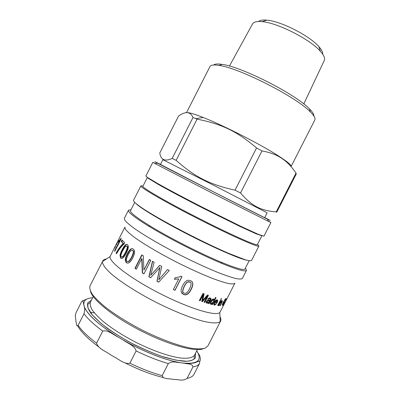 <?xml version="1.0" encoding="UTF-8"?>
<svg xmlns="http://www.w3.org/2000/svg" width="400" height="400" viewBox="0 0 400 400"><rect width="100%" height="100%" fill="white"/><g stroke="black" fill="none" stroke-linecap="round" stroke-linejoin="round"><path stroke-width="0.6" d="M224.945 302L225.945 300.485L225.025 302.045M224.06 304.185L226.285 299.815L224.06 304.185M224.895 302.105L225.155 302.245M225.79 298.675L223.64 302.13C222.76 303.945 222.52 304.8 222.93 304.69L224.375 302.585L223.92 302.74L224.325 301.945L224.96 301.71L223.695 304.195L222.53 305.49C222.01 305.51 222.275 304.42 223.33 302.225C224.385 300.245 225.235 299.035 225.895 298.605L226.07 298.525C226.415 298.44 226.28 299.035 225.66 300.31L225.385 300.6L225.68 299.29L225.255 299.185M222.775 304.615L222.265 305.15M224.085 302.42L224.375 302.585M222.08 300.615L221.915 301.385M219.025 305.64L218.655 305.615L221.2 300.635L221.525 300.665L221.165 301.37L222.235 300.6L222.26 301.82L220.31 305.675L219.99 305.675L221.525 302.665L221.79 301.325L220.41 302.925L219.025 305.64L218.735 305.465M220.905 301.21L221.165 301.37M221.09 299.65L220.695 299.6L221.195 298.625L221.585 298.68L221.09 299.65L220.77 299.45M218.07 305.565L217.675 305.52L220.225 300.525L220.62 300.575L218.07 305.565L217.755 305.365M213.28 299.69L212.865 299.485L211.135 301.22C210.535 302.54 210.505 303.265 211.05 303.405M213.37 299.75L211.485 301.465C210.885 302.785 210.86 303.515 211.41 303.655L213.23 302C213.885 300.625 213.93 299.875 213.37 299.75L213.015 299.505M215.6 297.465L212.04 304.315M213.695 299.03L214.22 299.95L215.5 297.44L216.035 297.58L212.465 304.58L211.965 304.46L212.29 303.82L210.99 304.345C210.145 304.015 210.11 302.995 210.885 301.3C211.665 299.825 212.51 299.055 213.41 298.99L214.22 299.95M212.29 303.82L211.93 303.57L210.57 304.08M212.1 304.33L212.465 304.58M190.475 282.49L188.635 281.65L187.415 282.04C186.435 282.62 185.38 284.02 184.245 286.245C182.6 289.605 182.265 291.64 183.24 292.35M187.525 282.19C186.545 282.77 185.485 284.17 184.35 286.395C182.41 290.54 182.35 292.785 184.16 293.125L184.975 293.31C186.215 293.675 187.75 292.14 189.58 288.705C191.525 284.59 191.6 282.36 189.8 282.015L187.415 282.04M191.85 281.565C193.17 282.94 192.9 285.49 191.04 289.225C189.135 292.965 187.085 294.79 184.89 294.695L183.34 294.32L181.65 293M181.165 291.76C180.865 290.22 181.365 288.175 182.66 285.625C184.47 282.115 186.4 280.32 188.45 280.24L190.52 280.65C193.33 281.79 193.56 284.71 191.2 289.4C189.3 293.14 187.245 294.965 185.035 294.87L183.465 294.49L181.165 291.76M181.86 276.65L174.94 290.225L173.36 289.48M174.94 290.225L173.315 289.57L178.745 278.915L174.415 279.205M178.745 278.915L174.365 279.3L175.19 277.68L179.275 277.02L180.875 276.18L181.95 276.695L174.985 290.36M150.69 277.69L149.06 276.76L152.65 261.395M158.745 282.11L157.05 281.2L159.985 267.515L150.62 277.765L148.875 276.775L152.465 261.285L154.155 262.255L150.675 275.355L159.675 265.345L161.78 266.495L158.755 279.81L167.505 269.545L169.315 270.485L158.675 282.185L156.94 281.255L159.85 267.54M169.31 270.485L169.005 270.82M158.755 279.81L167.52 269.55M150.675 275.355L159.755 265.395M136.4 269.075L135.295 268.36L142.08 255.025M144.005 273.8L142.575 272.935L142.01 258.68L141.72 258.62L136.345 269.18L134.99 268.3L141.825 254.865L143.295 255.79L143.92 270.075L149.33 259.455L150.855 260.35L143.96 273.895L142.33 272.915L141.72 258.62M143.92 270.075L149.52 259.565M135.295 268.36L134.99 268.3M125.455 246.29L122.845 250.365C121.015 254.065 120.465 256.14 121.185 256.59L121.335 256.76C121.945 257.785 123.295 256.365 125.38 252.495C127.18 248.8 127.7 246.715 126.95 246.245L125.455 246.29M121.78 256.935C122.39 257.895 123.725 256.465 125.785 252.635C127.585 248.94 128.11 246.86 127.36 246.395L126.75 246.035M121.375 258.43L120.77 257.875L120.415 255.68C120.61 254.255 121.325 252.325 122.565 249.895C124.47 246.115 126.025 244.34 127.235 244.58M119.99 255.525C120.18 254.09 120.895 252.16 122.135 249.73C124.345 245.3 126.12 243.635 127.455 244.73L127.835 245.14C128.84 246.375 128.325 249.06 126.28 253.205C123.97 257.645 122.1 259.265 120.665 258.075L119.99 255.525L120.415 255.68M116.665 253.535L116.535 253.38C118.56 249.52 120.93 246.305 123.64 243.725L121.725 241.7L122.39 240.395M121.725 241.7L121.275 241.505L122.04 239.995L124.755 242.74L124.125 243.975C122.395 245.335 120.535 247.485 118.54 250.415L116.55 253.745L116.085 253.195C118.11 249.335 120.485 246.12 123.2 243.545L121.275 241.505M123.64 243.725L123.2 243.545M116.535 253.38L116.085 253.195M119.175 241.44L120.775 239.58M121.26 238.63L114.78 251.365L114.54 250.935L119.575 241.035L118.25 242.15L119.015 240.65L121.09 238.37L121.26 238.63M119.47 240.86L119.015 240.65M119.95 241.205L119.575 241.035M114.915 251.1L114.54 250.935M118.09 240.71L116.74 243.775L118.265 240.795M116.255 244.18L114.57 247.63L115.485 246.235L115.42 246.77L113.935 248.885L114.945 246.77M116.675 244.31L116.27 244.15L116.35 244.955L118.48 239.8L124.9 227.18L125.41 229.265C126.97 231.27 129.865 233.88 134.09 237.095C143.57 243.96 159.245 253.24 176.405 262.045C189.59 268.675 201.56 274.11 212.305 278.35C218.82 280.78 224.185 282.505 228.4 283.515C231.87 284.11 234.03 284.01 234.88 283.22L224.15 304.245M116.315 244.13L116.795 243.185M117.96 240.855L118.48 239.8M130.98 250.59C130.23 251.15 129.3 252.51 128.2 254.675C126.38 258.39 125.93 260.525 126.85 261.085L127.085 261.31C127.95 262.44 129.45 261.045 131.585 257.13C133.375 253.435 133.8 251.295 132.87 250.715L130.98 250.59M127.62 261.525C128.48 262.405 129.92 260.975 131.945 257.235C133.73 253.54 134.16 251.405 133.235 250.83L132.44 250.355M127.35 263.08L126.29 262.295L125.635 260.01C125.69 258.51 126.345 256.525 127.605 254.06C129.54 250.225 131.285 248.49 132.835 248.855M125.245 259.885C125.3 258.38 125.955 256.395 127.215 253.93C129.46 249.435 131.485 247.83 133.29 249.115L133.875 249.665C135.155 251.055 134.775 253.815 132.745 257.94C130.41 262.435 128.295 264.005 126.405 262.645L125.91 262.175L125.245 259.885L125.635 260.01M208.065 295.205L204.5 302.195L204.805 302.43L204.105 302.205L207.14 296.255L206.84 296.025L202.18 301.435L202.465 301.66L201.78 301.43L203.185 294.75L202.92 294.53L199.815 300.615L199.375 300.46M202.18 301.435L201.805 301.305M204.5 302.195L204.165 302.09M203.855 293.73L202.41 300.305L202.69 300.535L207.455 295L208.43 295.325L204.805 302.43M199.815 300.615L199.32 300.565L202.97 293.405L204.155 293.84L202.69 300.535M203.185 294.75L200.08 300.84M207.14 296.255L202.465 301.66M207 302.31L206.725 301.295L207.83 300.68L209.565 300.91L208.15 300.92L207.04 301.53L207.665 302.62L208.86 302.065L209.565 300.91M210.47 298.14L210.59 299.305L208.72 303.46L208.455 303.385M209.8 298.74L209.01 298.395L207.66 299.015M208.72 303.46L209.06 303.705L208.43 303.525L208.625 302.86L208.295 302.62L206.33 302.875M210.59 299.305L210.93 299.545L209.06 303.705M207.89 299.135L208.21 299.375L207.63 299.06L209.57 297.91L210.135 298.005C210.995 298.325 211.26 298.84 210.93 299.545M208.625 302.86L206.89 303.205C206.075 302.885 205.89 302.265 206.335 301.34L208.015 300.16L209.91 300.23L210.235 299.205L209.68 298.695L208.21 299.375M216.655 300.475L216.255 300.3L214.835 301.59L216.82 302.17L217.13 301.175L216.785 300.56L215.21 301.84M217.165 299.865L216.555 302.705L214.45 302.285C213.95 303.43 213.95 304.06 214.455 304.185M216.04 303.635L214 304.86M214.835 304.435L216.115 303.54L216.535 303.735L214.48 305.135C213.61 304.905 213.575 303.94 214.385 302.24C215.215 300.71 216.045 299.91 216.87 299.84L217.14 299.86C217.915 300.07 217.89 301.03 217.065 302.73L214.825 302.535C214.325 303.68 214.33 304.31 214.835 304.435M214.45 302.285L214.825 302.535M216.555 302.705L216.945 302.955M114.44 247.745L110.085 256.59C108.86 261.885 130.855 278.745 160.27 293.705C189.665 308.71 216.235 316.595 219.795 312.495L224.14 304.265M160.455 164.445L212.44 191.315L264.555 217.635C266.3 218.475 266.36 218.455 264.74 217.58M264.765 217.53C270.875 220.72 271.845 221.295 267.67 219.25C255.75 213.48 169.055 169.305 157.38 163.055C153.275 160.875 154.305 161.325 160.48 164.395M90.48 291.225C92.23 299.59 113.655 316.945 141.275 330.99C168.87 345.08 195.505 352.21 203.3 348.71M220.64 321.005L207.915 345.935L205.085 348.215C201.895 349.065 197.375 349.085 191.515 348.285C178.805 345.97 160.34 339.225 141.82 329.915C127.76 322.565 115.75 315.085 105.785 307.475C99.93 302.665 95.465 298.315 92.395 294.43C90.175 290.895 89.38 288.035 90.01 285.86L102.47 261.6C102.315 264.42 105.62 268.95 112.4 274.845C122.21 282.985 138.215 293.115 155.925 302.23C173.715 311.205 191.32 318.195 203.67 321.35C212.42 323.37 218.03 323.38 220.22 321.595L220.64 321.005C221.16 319.95 220.945 318.56 220 316.84M106.45 258.985C104.5 259.23 103.255 259.87 102.7 260.915M155.725 163.63L152.845 162.325L155.36 163.755L211.675 192.825L268.29 221.3L270.925 222.49L268.175 220.93M152.845 162.325L145.87 176.035L146.99 177.12L157.36 183.36C168.165 189.44 185.43 198.605 203.92 208.04L241.885 226.825L258.16 234.265L263.93 236.19L270.925 222.49M130.975 209.74L128.485 210.22L124.35 218.345L124.97 220.405C126.69 222.445 129.83 225.14 134.395 228.49C144.64 235.67 161.535 245.53 179.995 254.995C194.18 262.135 207.01 268.035 218.49 272.69C225.44 275.37 231.14 277.3 235.595 278.48C239.25 279.21 241.5 279.205 242.355 278.47L246.495 270.35L245.425 268.055M128.485 210.22C127.72 212.03 134.38 217.295 148.465 226.015C167.99 238.015 200.79 254.73 221.975 263.465C237.305 269.74 245.48 272.035 246.495 270.35M134.685 202.445L130.525 210.615C129.8 212.365 136.295 217.475 150.015 225.945C168.945 237.555 200.6 253.685 221.12 262.175C236.035 268.295 243.985 270.55 244.975 268.93L249.145 260.765M136.385 203.93C141.395 208.795 163.81 222.135 189.955 235.445C216.095 248.77 240.06 259.07 246.945 260.26M143.035 186.025L140.88 185.85L133.475 200.41L134.305 202.06C136.165 203.82 139.44 206.255 144.13 209.365C154.61 216.075 171.665 225.64 190.135 235.095C204.31 242.255 217.07 248.31 228.41 253.25L245.16 259.74C248.675 260.74 250.79 261.01 251.5 260.55L258.925 246L257.52 244.36M140.88 185.85C139.445 186.81 159.965 199.055 189.4 214.32L207.37 223.48C237.025 238.32 258.995 247.725 258.925 246M142.915 186.265C141.535 187.18 161.5 199.055 190.025 213.84L207.395 222.69C236.12 237.075 257.465 246.25 257.395 244.595L261.91 235.755L256.21 233.855L240.4 226.645L203.69 208.495C185.835 199.38 169.15 190.52 158.655 184.605L148.545 178.5L147.415 177.415L142.915 186.265M178.595 115.975C185.62 111.1 190.42 111.61 193 117.505L172.185 158.415C164.915 161.74 160.785 159.92 159.78 152.96L178.595 115.975M197.09 119.15C221.685 124.015 236.825 131.19 256.555 147.965L235.045 190.16C209.625 184.575 194.76 176.89 176.12 160.355L197.09 119.15L193 117.505M261.975 150.935C268.315 152.065 273.635 153.78 277.92 156.075C284.735 159.57 290.76 165.26 295.995 173.15L276.22 211.895C261.13 210.655 251.94 206.33 240.53 192.99L261.975 150.935L256.555 147.965M276.22 211.895L276.735 212.24L296.32 173.875L295.995 173.15M264.68 217.695L267.165 212.83L215.135 186.03L162.87 159.69L160.395 164.56M240.53 192.99L235.045 190.16M176.12 160.355L172.185 158.415M322.7 54.2C322.94 52.295 321.685 49.79 318.94 46.685C309.855 35.91 280.91 21.165 266.85 20.145C262.725 19.75 259.965 20.205 258.565 21.52M252.51 23.995L252.605 23.825C253.785 21.885 256.985 21.17 262.21 21.685C277.755 22.86 310.335 39.455 320.42 51.345C323.91 55.27 325.215 58.28 324.335 60.37L324.25 60.55M313.885 116.05C314.07 114.43 312.59 112.035 309.435 108.87C296.175 94.505 241.545 66.67 222.13 64.385C217.715 63.695 214.905 63.905 213.705 65.01M186.49 112.72L209.96 66.58C210.77 64.98 213.8 64.595 219.05 65.425C239.17 67.865 296.605 97.13 310.405 111.975C314.165 115.735 315.635 118.41 314.815 120.005L291.085 166.5C291.675 165.2 287.16 161.48 277.535 155.34C259.515 143.83 223.19 125.32 203.285 117.51C194.57 114.06 189.17 112.46 187.095 112.705M199.655 361.6L200.225 360.49C200.825 355.3 198.07 353.89 196.965 351.235C202.515 360.55 197.57 364.45 182.13 362.935L184.64 363.28C187.745 364.16 192.33 363.44 192.945 366.895L187.09 378.37C182.815 381.435 179.03 379.47 175.085 379.525L172.435 379.245C168.93 378.375 163.25 379.455 162.19 375.625L168.33 363.59C172.545 360.595 176.135 362.575 179.78 362.605L182.13 362.935C166.965 360.97 141.515 351.025 120.555 338.5L123.2 340.065C127.745 343.365 134.46 345.415 136.13 350.935L129.88 363.195C124.265 364.555 118.61 358.975 113.285 356.41L110.44 354.695C105.62 351.165 98.41 348.95 96.57 343.18L102.73 331.085C107.805 329.64 112.895 334.55 117.885 336.915L120.555 338.5C99.4 326.025 85.165 312.565 83.945 305.205L84.29 306.925C84.905 308.09 84.81 310.35 84.005 313.71L78.095 325.33C76.21 327.23 76.57 323.47 76.07 322.055L75.395 316.375C75.24 315.66 75.47 314.38 76.09 312.535L81.66 301.575C83.66 299.585 83.315 303.73 83.945 305.205C83.25 300.64 86.135 298.175 92.61 297.805M225.335 299.095L225.68 299.29M220.12 302.75L220.41 302.925M221.41 301.095L221.79 301.325M221.945 301.63L222.26 301.82M211.135 301.22L211.485 301.465M210.635 304.1L210.99 304.345M125.785 252.635L125.38 252.495M127.185 246.205L126.77 246.05M122.565 249.895L122.135 249.73M121.085 258.225L120.665 258.075M131.945 257.235L131.585 257.13M132.96 250.57L132.595 250.45M127.605 254.06L127.215 253.93M126.78 262.755L126.405 262.645M202.67 299.16L202.955 299.385M208.06 300.7L208.385 300.94M206.725 301.295L207.04 301.53M209.625 301.27L209.96 301.51M210.21 300.115L210.55 300.355M209.355 298.46L209.68 298.695M206.57 302.965L206.89 303.205M216.405 300.31L216.785 300.56M216.675 302.475L217.065 302.73M214.1 304.885L214.48 305.135M94.285 312.795L90.315 312.46M96.57 343.18C87.91 336.62 81.75 330.67 78.095 325.33M162.19 375.625C152.125 372.87 141.355 368.725 129.88 363.195M192.945 366.895C196.46 366.34 198.7 365.11 199.67 363.19L194.035 374.235C192.99 376.295 190.675 377.675 187.09 378.37M86.87 299.095L82.445 300.86M84.005 313.71C87.76 318.855 94.005 324.645 102.73 331.085M136.13 350.935C147.6 356.48 158.33 360.7 168.33 363.59M196.725 350.855L196.965 351.235M91.365 300.255L87.835 302.81C86.99 305.39 87.965 308.815 90.765 313.08C94.655 317.755 100.23 322.87 107.48 328.42C115.55 334.055 124.49 339.475 134.3 344.68C144.275 349.56 153.915 353.605 163.215 356.82C171.97 359.425 179.38 360.925 185.45 361.325C190.55 361.085 193.895 359.86 195.485 357.66L195.475 353.3M90.46 302.035C90.185 302.94 88.085 303.755 87.8 304.485L87.88 307.73L92.145 314.735L100.95 323.31C108.915 329.59 118.325 335.81 129.18 341.97C140.46 347.805 151.385 352.61 161.955 356.385L175.925 360.16L186.61 361.255C190.455 361.07 192.965 360.21 194.15 358.67L194.57 355.08C192.72 357.875 187.735 358.815 179.61 357.895C168.21 356.125 151.855 350.36 135.57 342.18C123.22 335.71 112.685 329.03 103.98 322.145C98.865 317.77 94.985 313.775 92.33 310.165C90.435 306.86 89.81 304.145 90.46 302.035L93.245 296.56M222.265 305.19L222.67 305.42M221.365 301.14L221.695 301.335M212.865 299.485L213.215 299.73M210.86 304.125L211.22 304.375M127.36 246.395L126.95 246.245M120.77 257.875L120.35 257.72M133.235 250.83L132.87 250.715M126.29 262.295L125.91 262.175M208.405 300.725L208.745 300.965M207.83 300.68L208.15 300.92M209.01 298.395L209.33 298.635M206.95 303.035L207.275 303.275M216.255 300.3L216.635 300.55M214.37 304.9L214.76 305.155M115.695 245.275L116.27 244.15M116.905 242.905L117.25 242.225M157.38 163.055L155.36 163.755M267.67 219.25L268.29 221.3M110.085 256.59L102.47 261.6M219.795 312.495L220.22 321.595M150.015 225.945L148.465 226.015M221.12 262.175L221.975 263.465M190.025 213.84L189.4 214.32M207.395 222.69L207.37 223.48M266.85 20.145L262.21 21.685M318.94 46.685L320.42 51.345M252.605 23.825L229.435 66.055M324.335 60.37L303.795 103.94M222.13 64.385L219.05 65.425M309.435 108.87L310.405 111.975M203.285 117.51L195.76 118.605M277.535 155.34L277.92 156.075M98.82 346.94C88.085 339.01 81.035 332 77.67 325.905M163.39 377.555C151.6 374.71 138.785 369.795 124.95 362.815M117.64 336.77C98.895 324.92 87.775 314.98 84.295 306.94M179.665 362.59C165.07 360.095 142.71 351.31 123.45 340.215M184.74 363.295C188.835 363.565 192.22 363.395 194.89 362.775L198.85 361.165C199.345 360.655 199.615 361.33 199.67 363.19M194.57 355.08L197.36 349.61"/></g></svg>
